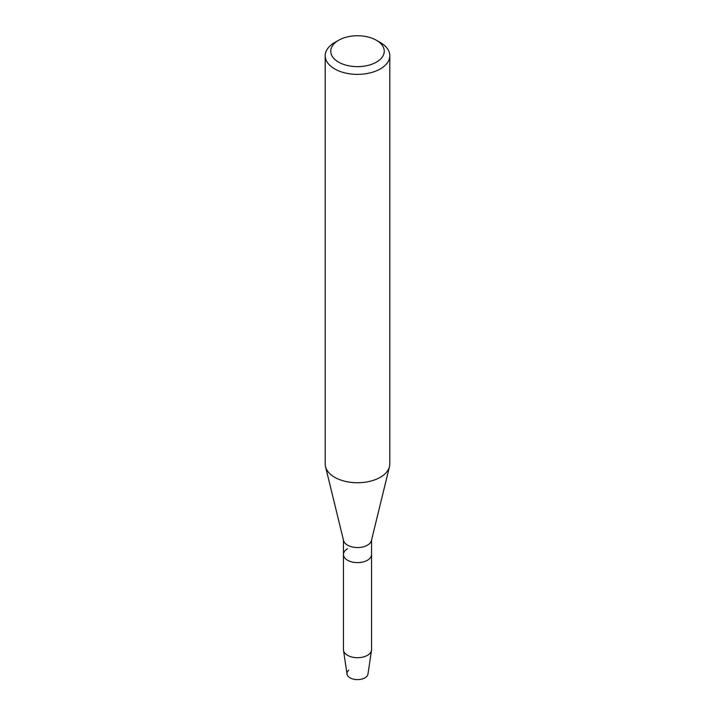 <?xml version="1.0" encoding="UTF-8"?>
<svg xmlns="http://www.w3.org/2000/svg" width="715" height="715" viewBox="0 0 715 715"><rect width="100%" height="100%" fill="white"/><g stroke="black" fill="none" stroke-linecap="round" stroke-linejoin="round"><path stroke-width="1.07" d="M371.559 540.004L371.559 554.5A14.059 8.115 180 0 1 367.447 560.238A14.059 8.115 180 0 0 371.559 554.5L371.559 649.586A14.059 8.115 180 0 1 371.514 650.275L367.984 674.066A10.519 6.078 180 0 1 364.936 677.838A10.519 6.078 180 0 1 350.806 678.231A10.519 6.078 180 0 1 348.786 670.143M376.421 40.272L380.335 42.534A32.3 18.644 180 0 1 389.8 55.716L389.8 464.089A32.3 18.644 180 0 1 389.478 466.689L371.425 540.567A14.059 8.115 180 0 1 367.447 545.17A14.059 8.115 180 0 1 353.04 547.136A14.059 8.115 180 0 1 343.575 540.567L325.522 466.689A32.3 18.644 180 0 1 325.2 464.089L325.2 55.716A32.3 18.644 180 0 1 334.665 42.534L338.579 40.272A26.759 15.453 180 0 1 376.421 40.272A26.759 15.453 180 0 1 376.421 62.125A26.759 15.453 180 0 1 338.579 62.125A26.759 15.453 180 0 1 338.579 40.272L334.665 42.534M371.514 650.275A14.059 8.115 180 0 1 367.447 655.324A14.059 8.115 180 0 1 352.683 657.21A14.059 8.115 180 0 1 343.486 650.275A14.059 8.115 180 0 1 343.441 649.586L343.441 554.5A14.059 8.115 180 0 0 352.12 561.999A14.059 8.115 180 0 0 367.447 560.238A14.059 8.115 180 0 1 352.12 561.999A14.059 8.115 180 0 1 343.441 554.5A14.059 8.115 180 0 1 347.553 548.763M389.478 466.689A32.3 18.644 180 0 1 380.335 477.271A32.3 18.644 180 0 1 347.258 481.776A32.3 18.644 180 0 1 325.522 466.689M389.8 55.716A32.3 18.644 180 0 1 380.335 68.908A32.3 18.644 180 0 1 345.139 72.948A32.3 18.644 180 0 1 325.2 55.716M364.936 677.838A10.519 6.078 180 0 1 353.889 679.25A10.519 6.078 180 0 1 347.016 674.066L343.486 650.275M343.441 554.5L343.441 540.004"/></g></svg>
